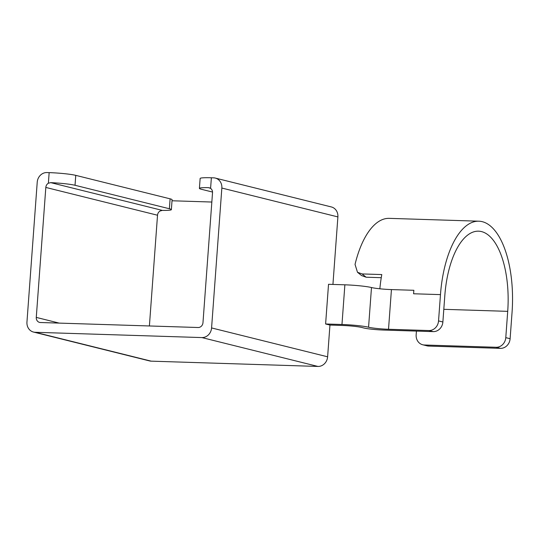 <?xml version="1.0" encoding="UTF-8"?>
<svg xmlns="http://www.w3.org/2000/svg" width="539" height="539" viewBox="0 0 539 539"><rect width="100%" height="100%" fill="white"/><g stroke="black" fill="none" stroke-linecap="round" stroke-linejoin="round"><path stroke-width="0.81" d="M416.431 331.094L416.155 334.793A9.985 8.927 -76 0 0 422.711 344.765A9.985 8.927 -76 0 0 424.388 345L496.089 347.271A9.985 8.927 -76 0 0 505.784 337.636L510.116 338.714L512.05 312.425A82.366 36.214 91.8 0 0 478.868 221.199L389.246 218.356A82.366 36.214 -88.2 0 0 355.039 264.42L357.492 272.283L362.067 273.933L381.787 274.56A82.366 36.214 91.8 0 0 379.854 288.789M442.876 321.992A9.985 8.927 104 0 1 433.188 331.626L428.849 330.548A9.985 8.927 -76 0 0 438.544 320.907L442.876 321.992L444.81 295.695A72.381 31.828 -88.2 0 1 478.558 231.177A72.381 31.828 -88.2 0 1 507.711 311.347L505.784 337.636M433.188 331.626L383.896 330.063A14.977 1.267 -175.8 0 1 363.946 328.015L361.777 327.476A14.977 1.267 4.2 0 0 341.827 325.435L329.949 325.057L327.618 356.805A9.985 8.927 104 0 1 317.929 366.439L151.23 361.157A9.985 8.927 104 0 1 149.546 360.921L33.499 332.058A9.985 8.927 -76 0 0 35.183 332.287L151.23 361.157M221.846 188.05A9.985 8.927 -76 0 0 215.297 178.079L331.337 206.942A9.985 8.927 104 0 1 337.892 216.914L221.846 188.05L211.578 327.934L327.618 356.805M329.949 325.057L325.61 323.979L328.527 284.296L344.879 284.814A19.97 1.691 4.2 0 1 371.486 287.536A14.977 1.267 -175.8 0 0 391.435 289.584L413.837 290.292L413.581 293.768A82.366 36.214 -88.2 0 1 413.871 290.299L413.837 290.292M337.892 216.914L332.934 284.43M210.048 188.03L208.472 187.639A19.97 1.691 -175.8 0 0 199.41 188.387L200.137 178.47A19.97 1.691 4.2 0 1 211.376 177.776L213.612 177.843A9.985 8.927 -76 0 1 215.297 178.079M33.499 332.058A9.985 8.927 -76 0 1 26.95 322.086L37.225 182.195A9.985 8.927 -76 0 1 46.913 172.561L49.157 172.628A19.97 1.691 4.2 0 1 75.756 175.357L170.108 198.83A19.97 1.691 4.2 0 1 172.096 199.72L171.368 209.644A19.97 1.691 -175.8 0 0 169.381 208.748L170.108 198.83M172.022 200.771L211.84 202.037M199.41 188.387A19.97 1.691 -175.8 0 0 201.397 189.283L212.528 192.052M75.756 175.357L75.029 185.275A19.97 1.691 -175.8 0 0 50.733 182.64L162.306 210.392L160.083 211.005A4.992 4.46 -76 0 0 157.523 215.229L45.822 187.437L36.275 317.404A4.992 4.46 104 0 0 39.556 322.396A4.992 4.46 104 0 0 40.391 322.511L198.13 327.51A4.992 4.46 104 0 0 202.974 322.693L212.521 192.726A4.992 4.46 104 0 0 210.594 188.36L208.472 187.639M157.523 215.229L149.397 325.967M162.306 210.392A19.97 1.691 -175.8 0 0 171.368 209.644M75.029 185.275L169.381 208.748M317.929 366.439L201.882 337.576L35.183 332.287M201.882 337.576A9.985 8.927 -76 0 0 211.578 327.934M45.822 187.437A4.992 4.46 104 0 1 48.375 183.213L50.733 182.64M428.849 330.548L388.518 329.268A14.977 1.267 4.2 0 1 368.568 327.22A19.97 1.691 -175.8 0 0 341.969 324.498L325.61 323.979M478.868 221.199A82.366 36.214 91.8 0 0 440.471 294.617L438.544 320.907M362.067 273.933L366.136 277.208L361.561 275.564L357.492 272.283M366.136 277.208L381.262 277.693M510.116 338.714A9.985 8.927 104 0 1 500.428 348.356L496.089 347.271M424.388 345L428.727 346.078L500.428 348.356M428.727 346.078A9.985 8.927 104 0 1 427.05 345.849L422.711 344.765M36.275 317.404L59.182 323.104M211.376 177.776L210.594 188.36M48.375 183.213L49.157 172.628M341.969 324.498L344.879 284.814M413.581 293.768L440.471 294.617M391.435 289.584L388.518 329.268M368.568 327.22L371.486 287.536M443.813 309.319L507.711 311.347"/></g></svg>
